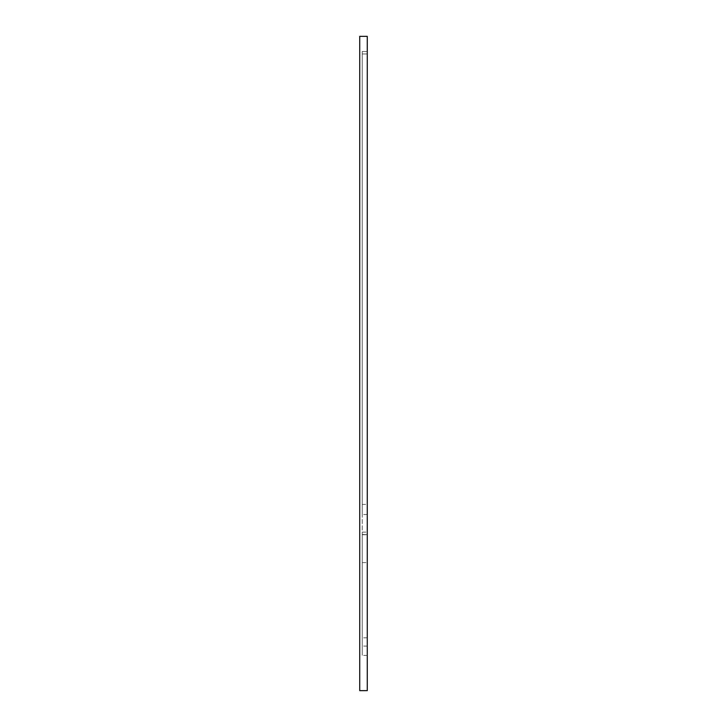 <?xml version="1.0" encoding="UTF-8"?>
<svg xmlns="http://www.w3.org/2000/svg" width="727" height="727" viewBox="0 0 727 727"><rect width="100%" height="100%" fill="white"/><g stroke="black" fill="none" stroke-linecap="round" stroke-linejoin="round"><path stroke-width="0.55" stroke-dasharray="3.63 2.73" d="M362.246 534.781L367.271 534.781L362.246 534.463L362.246 655.418L362.246 534.627L367.271 534.627L362.246 534.627L362.246 53.962L362.246 534.463M362.246 532.109L367.271 532.109L367.271 51.453L367.271 53.962L367.271 51.453L367.271 53.962L367.271 51.453L367.271 53.962L367.271 51.453L367.271 53.962L367.271 51.453L367.271 53.962L367.271 51.453L362.246 51.453L367.271 51.453L362.246 51.453L367.271 51.453L362.246 51.453L367.271 51.453L362.246 51.453L367.271 51.453L362.246 51.453L367.271 51.453L362.246 51.453L367.271 51.453L367.271 53.962L362.246 53.962L362.246 514.489L362.246 51.453L362.246 514.489L362.246 51.453L362.246 514.489L362.246 51.453L362.246 514.489L362.246 51.453L362.246 53.962L367.271 53.962L367.271 534.463M362.246 504.429L362.246 514.489L362.246 504.429L367.271 504.429L367.271 514.489L367.271 53.962L367.271 504.429L362.246 504.429M367.271 532.109L367.271 562.616L362.246 562.616M367.271 690.65L367.271 36.35L359.729 36.35L359.729 690.65L367.271 690.65M367.271 534.781L367.271 562.616M367.271 53.962L362.246 53.962L367.271 53.962M367.271 646.085L362.246 646.085M367.271 637.797L362.246 637.797M367.271 514.489L362.246 514.489M367.271 655.418L362.246 655.418"/><path stroke-width="1.09" d="M367.271 36.35L367.271 690.65L359.729 690.65L359.729 36.35L367.271 36.35"/></g></svg>
